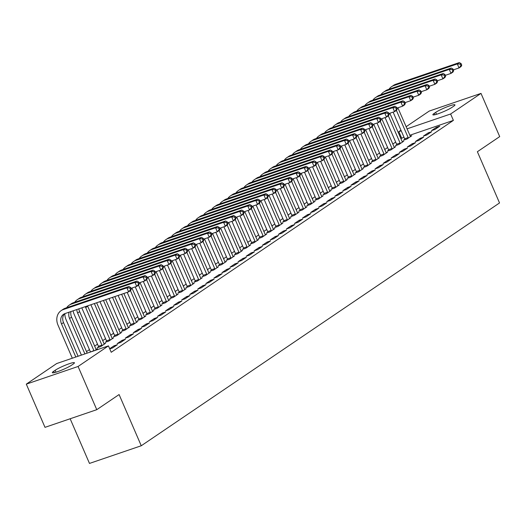 <?xml version="1.0" encoding="UTF-8"?>
<svg xmlns="http://www.w3.org/2000/svg" width="526" height="526" viewBox="0 0 526 526"><rect width="100%" height="100%" fill="white"/><g stroke="black" fill="none" stroke-linecap="round" stroke-linejoin="round"><path stroke-width="0.79" d="M403.994 137.24L400.786 138.614M395.67 142.086L392.731 144.078M387.609 147.543L384.67 149.535M379.555 153.007L376.616 154.999M371.494 158.471L368.555 160.463M363.433 163.928L360.494 165.92M355.379 169.392L352.44 171.384M347.318 174.849L344.379 176.841M339.263 180.313L336.318 182.305M331.202 185.777L328.263 187.769M323.142 191.234L320.202 193.226M315.087 196.698L312.148 198.69M307.026 202.162L304.087 204.154M298.965 207.619L296.026 209.611M290.911 213.083L287.972 215.075M282.85 218.546L279.911 220.539M274.789 224.004L271.85 225.996M266.735 229.468L263.796 231.46M258.674 234.931L255.735 236.924M250.619 240.389L247.68 242.381M242.558 245.852L239.619 247.845M234.497 251.31L231.558 253.302M226.443 256.773L223.504 258.766M218.382 262.237L215.443 264.23M210.321 267.695L207.382 269.687M202.267 273.158L199.328 275.151M194.206 278.622L191.267 280.614M186.151 284.079L183.206 286.072M178.09 289.543L175.151 291.535M170.03 295.007L167.09 296.999M161.975 300.464L159.036 302.457M153.914 305.928L150.975 307.92M145.853 311.385L142.914 313.378M137.799 316.849L134.86 318.841M129.738 322.313L126.799 324.305M121.677 327.77L118.738 329.763M113.623 333.234L110.684 335.226M105.562 338.698L102.623 340.69M97.507 344.155L94.568 346.147M89.446 349.619L86.507 351.611M401.614 138.055L398.846 131.651L400.957 130.218M406.079 126.753L429.229 111.065L481.001 93.398L450.624 113.991L406.993 128.87M70.155 418.762L89.479 463.426L141.257 445.759L499.536 202.944L477.378 151.731L499.7 136.609L481.001 93.398M141.257 445.759L119.093 394.553L96.771 409.682L44.999 427.342L26.3 384.138L56.683 363.545L108.455 345.878L78.078 366.471L26.3 384.138M396.709 144.795L395.401 145.682L398.899 144.486L403.738 141.211L402.166 141.744M426.888 134.939L431.721 131.658L428.223 132.854L423.391 136.129L426.888 134.939M380.594 155.716L379.285 156.603L382.783 155.407L387.616 152.132L386.051 152.665M410.773 145.86L415.606 142.585L412.108 143.776L407.275 147.056L410.773 145.86M364.479 166.637L363.17 167.524L366.668 166.334L371.501 163.053L369.936 163.593M394.651 156.781L399.49 153.507L395.993 154.697L391.153 157.978L394.651 156.781M348.357 177.564L347.048 178.445L350.546 177.255L355.385 173.975L353.814 174.514M378.536 167.709L383.369 164.428L379.871 165.624L375.038 168.899L378.536 167.709M332.241 188.486L330.933 189.373L334.431 188.176L339.27 184.902L337.699 185.435M362.421 178.63L367.253 175.349L363.755 176.545L358.923 179.82L362.421 178.63M316.126 199.407L314.818 200.294L318.315 199.098L323.148 195.823L321.583 196.356M346.305 189.551L351.138 186.276L347.64 187.466L342.801 190.747L346.305 189.551M300.011 210.328L298.702 211.215L302.2 210.025L307.033 206.744L305.468 207.283M330.183 200.472L335.023 197.197L331.525 198.394L326.685 201.668L330.183 200.472M283.889 221.255L282.58 222.136L286.078 220.946L290.917 217.672L289.346 218.205M314.068 211.399L318.901 208.118L315.403 209.315L310.57 212.589L314.068 211.399M267.773 232.176L266.465 233.064L269.963 231.867L274.802 228.593L273.231 229.126M297.953 222.32L302.785 219.046L299.287 220.236L294.455 223.511L297.953 222.32M251.658 243.097L250.35 243.985L253.848 242.795L258.68 239.514L257.115 240.047M281.837 233.242L286.67 229.967L283.172 231.157L278.333 234.438L281.837 233.242M235.543 254.019L234.234 254.906L237.732 253.716L242.565 250.435L241 250.974M265.715 244.169L270.555 240.888L267.057 242.085L262.218 245.359L265.715 244.169M219.421 264.946L218.112 265.834L221.61 264.637L226.45 261.363L224.878 261.895M249.6 255.09L254.433 251.809L250.935 253.006L246.102 256.28L249.6 255.09M203.306 275.867L201.997 276.755L205.495 275.558L210.334 272.284L208.763 272.816M233.485 266.011L238.317 262.737L234.82 263.927L229.987 267.208L233.485 266.011M187.19 286.788L185.882 287.676L189.38 286.486L194.212 283.205L192.647 283.744M217.363 276.932L222.202 273.658L218.704 274.848L213.865 278.129L217.363 276.932M171.068 297.716L169.766 298.597L173.264 297.407L178.097 294.133L176.532 294.665M201.248 287.86L206.087 284.579L202.589 285.776L197.75 289.05L201.248 287.86M154.953 308.637L153.645 309.525L157.142 308.328L161.982 305.054L160.41 305.586M185.132 298.781L189.965 295.507L186.467 296.697L181.634 299.971L185.132 298.781M138.838 319.558L137.529 320.446L141.027 319.249L145.86 315.975L144.295 316.507M169.017 309.702L173.85 306.428L170.352 307.618L165.519 310.899L169.017 309.702M122.722 330.479L121.414 331.367L124.912 330.177L129.744 326.896L128.18 327.435M152.895 320.623L157.734 317.349L154.236 318.546L149.397 321.82L152.895 320.623M106.6 341.407L105.292 342.295L108.797 341.098L113.629 337.823L112.064 338.356M136.78 331.551L141.619 328.27L138.114 329.467L133.282 332.741L136.78 331.551M95.942 349.277L97.514 348.745L94.923 350.5M120.664 342.472L125.497 339.198L121.999 340.388L117.166 343.669L120.664 342.472M108.455 345.878L111.229 352.282L453.392 120.388L409.767 135.274M109.763 348.902L112.603 347.936L117.443 344.655L113.945 345.852L109.691 348.731M128.725 337.008L133.558 333.734L130.06 334.93L125.221 338.205L128.725 337.008M98.546 346.864L97.238 347.752L100.736 346.562L105.568 343.281L104.003 343.82M144.841 326.087L149.673 322.813L146.175 324.003L141.343 327.284L144.841 326.087M114.661 335.943L113.353 336.831L116.851 335.634L121.69 332.36L120.119 332.892M160.956 315.166L165.789 311.885L162.291 313.082L157.458 316.356L160.956 315.166M130.777 325.022L129.468 325.91L132.966 324.713L137.805 321.439L136.234 321.971M177.071 304.245L181.911 300.964L178.413 302.161L173.573 305.435L177.071 304.245M146.899 314.101L145.59 314.982L149.088 313.792L153.921 310.511L152.356 311.05M193.193 293.317L198.026 290.043L194.528 291.233L189.689 294.514L193.193 293.317M163.014 303.173L161.706 304.061L165.203 302.871L170.036 299.59L168.471 300.129M209.309 282.396L214.141 279.122L210.643 280.312L205.811 283.593L209.309 282.396M179.129 292.252L177.821 293.14L181.319 291.943L186.158 288.669L184.587 289.201M225.424 271.475L230.256 268.194L226.759 269.391L221.926 272.665L225.424 271.475M195.245 281.331L193.936 282.219L197.434 281.022L202.273 277.748L200.702 278.28M241.539 260.548L246.378 257.273L242.88 258.47L238.041 261.744L241.539 260.548M211.367 270.403L210.058 271.291L213.556 270.101L218.389 266.82L216.824 267.359M257.661 249.626L262.494 246.352L258.996 247.542L254.163 250.823L257.661 249.626M227.482 259.482L226.173 260.37L229.671 259.173L234.504 255.899L232.939 256.432M273.776 238.705L278.609 235.424L275.111 236.621L270.279 239.895L273.776 238.705M243.597 248.561L242.289 249.449L245.787 248.252L250.626 244.978L249.054 245.51M289.892 227.784L294.731 224.503L291.226 225.7L286.394 228.974L289.892 227.784M259.712 237.64L258.404 238.521L261.909 237.331L266.741 234.05L265.176 234.589M306.007 216.857L310.846 213.582L307.348 214.772L302.509 218.053L306.007 216.857M275.834 226.713L274.526 227.6L278.024 226.41L282.856 223.129L281.292 223.668M322.129 205.936L326.962 202.661L323.464 203.851L318.631 207.132L322.129 205.936M291.95 215.791L290.641 216.679L294.139 215.482L298.972 212.208L297.407 212.741M338.244 195.014L343.077 191.734L339.579 192.93L334.746 196.205L338.244 195.014M308.065 204.87L306.757 205.758L310.255 204.561L315.094 201.287L313.522 201.82M354.36 184.087L359.199 180.812L355.694 182.009L350.862 185.284L354.36 184.087M324.18 193.943L322.879 194.83L326.376 193.64L331.209 190.359L329.644 190.899M370.475 173.166L375.314 169.891L371.816 171.081L366.977 174.362L370.475 173.166M340.302 183.022L338.994 183.909L342.492 182.713L347.324 179.438L345.76 179.971M386.597 162.245L391.429 158.97L387.932 160.16L383.099 163.435L386.597 162.245M356.418 172.101L355.109 172.988L358.607 171.792L363.44 168.517L361.875 169.05M402.712 151.324L407.545 148.043L404.047 149.239L399.214 152.514L402.712 151.324M372.533 161.18L371.224 162.061L374.722 160.871L379.562 157.596L377.99 158.129M418.827 140.396L423.667 137.122L420.169 138.318L415.33 141.593L418.827 140.396M388.648 150.252L387.346 151.14L390.844 149.949L395.677 146.669L394.112 147.208M434.943 129.475L439.782 126.201L436.284 127.391L431.445 130.672L434.943 129.475M404.77 139.331L403.462 140.218L406.96 139.022L411.792 135.747L410.227 136.28M435.679 112.386A11.243 1.381 156.6 0 1 447.041 106.844A11.243 1.381 156.6 0 1 454.957 104.865A11.243 1.381 156.6 0 1 453.596 106.272L452.143 107.258A11.243 1.381 156.6 0 1 440.781 112.801A11.243 1.381 156.6 0 1 432.865 114.78A11.243 1.381 156.6 0 1 434.233 113.366L435.679 112.386L436.508 114.3M401.226 130.843L398.846 131.651M96.771 409.682L78.078 366.471M453.392 120.388L450.624 113.991M71.621 365.149A11.243 1.381 156.6 0 1 60.26 370.685A11.243 1.381 156.6 0 1 52.344 372.671A11.243 1.381 156.6 0 1 53.711 371.257L55.158 370.278A11.243 1.381 156.6 0 1 66.519 364.735A11.243 1.381 156.6 0 1 74.436 362.756A11.243 1.381 156.6 0 1 73.068 364.163L71.621 365.149M114.333 346.759L113.945 345.852M122.394 341.302L121.999 340.388M130.455 335.838L130.06 334.93M138.509 330.374L138.114 329.467M146.57 324.917L146.175 324.003M154.631 319.453L154.236 318.546M162.685 313.989L162.291 313.082M170.746 308.532L170.352 307.618M178.807 303.068L178.413 302.161M186.861 297.611L186.467 296.697M194.922 292.147L194.528 291.233M202.977 286.683L202.589 285.776M211.038 281.226L210.643 280.312M219.099 275.762L218.704 274.848M227.153 270.298L226.759 269.391M235.214 264.841L234.82 263.927M243.275 259.377L242.88 258.47M251.329 253.913L250.935 253.006M259.39 248.456L258.996 247.542M267.445 242.992L267.057 242.085M275.506 237.528L275.111 236.621M283.567 232.071L283.172 231.157M291.621 226.607L291.226 225.7M299.682 221.15L299.287 220.236M307.743 215.686L307.348 214.772M315.797 210.222L315.403 209.315M323.858 204.765L323.464 203.851M331.919 199.301L331.525 198.394M339.974 193.838L339.579 192.93M348.034 188.38L347.64 187.466M356.089 182.916L355.694 182.009M364.15 177.453L363.755 176.545M372.211 171.995L371.816 171.081M380.265 166.532L379.871 165.624M388.326 161.074L387.932 160.16M396.387 155.611L395.993 154.697M404.441 150.147L404.047 149.239M412.502 144.689L412.108 143.776M420.557 139.226L420.169 138.318M428.618 133.762L428.223 132.854M436.679 128.305L436.284 127.391M131.355 289.083L130.658 287.485L129.856 288.031L130.547 289.629L131.355 289.083L130.658 290.497L128.646 291.858L126.911 287.86L63.311 309.558A13.176 10.967 -124.1 0 0 61.115 310.656A13.176 10.967 -124.1 0 0 58.011 325.14L72.318 358.213M75.816 357.016L61.509 323.95A8.784 7.311 55.9 0 1 63.58 314.292A8.784 7.311 55.9 0 1 65.04 313.562L128.646 291.858L130.547 289.629M78.091 356.24L63.521 322.583A8.784 7.311 55.9 0 1 64.652 313.706M129.856 288.031L126.911 287.86L128.929 286.492L65.329 308.197A13.176 10.967 -124.1 0 0 63.127 309.288L61.115 310.656M128.929 286.492L130.658 287.485M64.862 313.627A13.176 10.967 -124.1 0 0 66.072 319.683L81.398 355.109M84.896 353.919L69.57 318.486A8.784 7.311 55.9 0 1 69.162 312.155M87.171 353.143L71.582 317.125A8.784 7.311 55.9 0 1 70.964 311.537M139.41 283.626L138.719 282.021L137.917 282.567L138.608 284.171L139.41 283.626L138.719 285.033L136.701 286.4L134.972 282.396L71.372 304.1A13.176 10.967 -124.1 0 0 69.169 305.192A13.176 10.967 -124.1 0 0 66.651 307.743M131.027 288.333L136.701 286.4L138.608 284.171M137.917 282.567L134.972 282.396L136.984 281.035L73.384 302.733A13.176 10.967 -124.1 0 0 71.188 303.824L69.169 305.192M136.984 281.035L138.719 282.021M90.426 352.032L93.871 350.566L77.624 313.029A8.784 7.311 55.9 0 1 76.822 309.544M73.107 310.807A13.176 10.967 -124.1 0 0 74.127 314.219L90.373 351.756M96.205 349.632L79.643 311.662A8.784 7.311 55.9 0 1 78.887 308.841M147.471 278.162L146.78 276.558L145.972 277.11L146.662 278.708L147.471 278.162L146.774 279.576L144.762 280.937L143.033 276.939L79.426 298.636A13.176 10.967 -124.1 0 0 77.23 299.728A13.176 10.967 -124.1 0 0 74.705 302.279M139.088 282.876L144.762 280.937L146.662 278.708M145.972 277.11L143.033 276.939L145.044 275.571L81.445 297.269A13.176 10.967 -124.1 0 0 79.242 298.367L77.23 299.728M145.044 275.571L146.78 276.558M98.625 347.278L98.428 346.292L101.926 345.102L85.685 307.565A8.784 7.311 55.9 0 1 85.337 306.638M81.819 307.835A13.176 10.967 -124.1 0 0 82.188 308.755L98.428 346.292M101.926 345.102L102.044 345.674M104.26 344.168L87.697 306.198A8.784 7.311 55.9 0 1 87.566 305.876M155.532 272.698L154.835 271.1L154.033 271.646L154.723 273.244L155.532 272.698L154.835 274.112L152.816 275.479L151.087 271.475L87.487 293.173A13.176 10.967 -124.1 0 0 85.291 294.271A13.176 10.967 -124.1 0 0 82.766 296.822M147.149 277.412L152.816 275.479L154.723 273.244M154.033 271.646L151.087 271.475L153.105 270.108L89.499 291.812A13.176 10.967 -124.1 0 0 87.303 292.903L85.291 294.271M153.105 270.108L154.835 271.1M106.686 341.815L106.489 340.835L109.987 339.638L94.371 303.555M90.873 304.745L106.489 340.835M109.987 339.638L110.105 340.21M112.321 338.705L96.639 302.779M163.586 267.241L162.896 265.637L162.087 266.182L162.784 267.787L163.586 267.241L162.896 268.648L160.877 270.016L159.148 266.011L95.548 287.715A13.176 10.967 -124.1 0 0 93.345 288.807A13.176 10.967 -124.1 0 0 90.827 291.358M155.203 271.949L160.877 270.016L162.784 267.787M162.087 266.182L159.148 266.011L161.16 264.65L97.56 286.348A13.176 10.967 -124.1 0 0 95.364 287.439L93.345 288.807M161.16 264.65L162.896 265.637M114.747 336.357L114.55 335.371L118.048 334.181L103.451 300.458M99.953 301.648L114.55 335.371M118.048 334.181L118.159 334.753M120.382 333.247L105.719 299.682M171.647 261.777L170.957 260.179L170.148 260.725L170.838 262.323L171.647 261.777L170.95 263.191L168.938 264.552L167.202 260.554L103.602 282.252A13.176 10.967 -124.1 0 0 101.406 283.343A13.176 10.967 -124.1 0 0 98.881 285.894M163.264 266.491L168.938 264.552L170.838 262.323M170.148 260.725L167.202 260.554L169.221 259.186L105.621 280.884A13.176 10.967 -124.1 0 0 103.418 281.982L101.406 283.343M169.221 259.186L170.957 260.179M122.801 330.893L122.604 329.914L126.102 328.717L112.531 297.354M109.033 298.551L122.604 329.914M126.102 328.717L126.22 329.289M128.436 327.783L114.806 296.585M179.708 256.313L179.011 254.715L178.209 255.261L178.899 256.859L179.708 256.313L179.011 257.727L176.992 259.094L175.263 255.09L111.663 276.788A13.176 10.967 -124.1 0 0 109.461 277.886A13.176 10.967 -124.1 0 0 106.942 280.437M171.325 261.027L176.992 259.094L178.899 256.859M178.209 255.261L175.263 255.09L177.275 253.723L113.675 275.427A13.176 10.967 -124.1 0 0 111.479 276.518L109.461 277.886M177.275 253.723L179.011 254.715M130.862 325.43L130.665 324.45L134.163 323.253L121.611 294.258M118.113 295.454L130.665 324.45M134.163 323.253L134.275 323.825M136.497 322.326L123.886 293.482M187.762 250.856L187.072 249.252L186.263 249.797L186.96 251.402L187.762 250.856L187.065 252.263L185.053 253.631L183.324 249.633L119.724 271.331A13.176 10.967 -124.1 0 0 117.522 272.422A13.176 10.967 -124.1 0 0 114.997 274.973M179.379 255.564L185.053 253.631L186.96 251.402M186.263 249.797L183.324 249.633L185.336 248.265L121.736 269.963A13.176 10.967 -124.1 0 0 119.54 271.061L117.522 272.422M185.336 248.265L187.072 249.252M138.923 319.972L138.719 318.986L142.224 317.796L130.461 290.628M127.2 292.357L138.719 318.986M142.224 317.796L142.336 318.368M144.558 316.862L131.941 288.024M195.823 245.392L195.126 243.794L194.324 244.34L195.014 245.938L195.823 245.392L195.126 246.806L193.114 248.167L191.379 244.169L127.779 265.867A13.176 10.967 -124.1 0 0 125.582 266.965A13.176 10.967 -124.1 0 0 123.058 269.516M187.44 250.106L193.114 248.167L195.014 245.938M194.324 244.34L191.379 244.169L193.397 242.802L129.797 264.506A13.176 10.967 -124.1 0 0 127.594 265.597L125.582 266.965M193.397 242.802L195.126 243.794M146.978 314.509L146.78 313.529L150.278 312.332L138.522 285.164M135.254 286.894L146.78 313.529M150.278 312.332L150.397 312.904M152.612 311.399L140.001 282.561M203.878 239.928L203.187 238.331L202.385 238.876L203.075 240.474L203.878 239.928L203.187 241.342L201.169 242.71L199.439 238.705L135.839 260.409A13.176 10.967 -124.1 0 0 133.637 261.501A13.176 10.967 -124.1 0 0 131.119 264.052M195.501 244.643L201.169 242.71L203.075 240.474M202.385 238.876L199.439 238.705L201.451 237.344L137.851 259.042A13.176 10.967 -124.1 0 0 135.655 260.133L133.637 261.501M201.451 237.344L203.187 238.331M155.038 309.051L154.841 308.065L158.339 306.868L146.583 279.707M143.315 281.43L154.841 308.065M158.339 306.868L158.451 307.44M160.673 305.941L148.062 277.103M211.939 234.471L211.248 232.867L210.439 233.412L211.136 235.017L211.939 234.471L211.242 235.878L209.23 237.246L207.5 233.248L143.894 254.946A13.176 10.967 -124.1 0 0 141.698 256.037A13.176 10.967 -124.1 0 0 139.173 258.588M203.555 239.179L209.23 237.246L211.136 235.017M210.439 233.412L207.5 233.248L209.512 231.881L145.912 253.578A13.176 10.967 -124.1 0 0 143.71 254.676L141.698 256.037M209.512 231.881L211.248 232.867M163.093 303.587L162.896 302.601L166.394 301.411L154.637 274.243M151.37 275.972L162.896 302.601M166.394 301.411L166.512 301.983M168.728 300.477L156.117 271.64M220 229.007L219.303 227.41L218.5 227.955L219.191 229.553L220 229.007L219.303 230.421L217.291 231.782L215.555 227.784L151.955 249.482A13.176 10.967 -124.1 0 0 149.759 250.58A13.176 10.967 -124.1 0 0 147.234 253.131M211.616 233.722L217.291 231.782L219.191 229.553M218.5 227.955L215.555 227.784L217.573 226.417L153.973 248.121A13.176 10.967 -124.1 0 0 151.771 249.212L149.759 250.58M217.573 226.417L219.303 227.41M171.154 298.124L170.957 297.144L174.454 295.947L162.698 268.779M159.431 270.509L170.957 297.144M174.454 295.947L174.573 296.519M176.789 295.014L164.178 266.176M228.054 223.543L227.363 221.946L226.555 222.491L227.252 224.096L228.054 223.543L227.363 224.957L225.345 226.325L223.616 222.32L160.016 244.025A13.176 10.967 -124.1 0 0 157.813 245.116A13.176 10.967 -124.1 0 0 155.295 247.667M219.671 228.258L225.345 226.325L227.252 224.096M226.555 222.491L223.616 222.32L225.628 220.959L162.028 242.657A13.176 10.967 -124.1 0 0 159.832 243.748L157.813 245.116M225.628 220.959L227.363 221.946M179.215 292.666L179.018 291.68L182.515 290.49L170.759 263.322M167.492 265.045L179.018 291.68M182.515 290.49L182.627 291.056M184.85 289.556L172.239 260.718M236.115 218.086L235.424 216.482L234.616 217.034L235.306 218.632L236.115 218.086L235.418 219.493L233.406 220.861L231.67 216.863L168.07 238.561A13.176 10.967 -124.1 0 0 165.874 239.652A13.176 10.967 -124.1 0 0 163.349 242.203M227.732 222.8L233.406 220.861L235.306 218.632M234.616 217.034L231.67 216.863L233.689 215.496L170.089 237.193A13.176 10.967 -124.1 0 0 167.886 238.291L165.874 239.652M233.689 215.496L235.424 216.482M187.269 287.203L187.072 286.216L190.57 285.026L178.814 257.858M175.546 259.588L187.072 286.216M190.57 285.026L190.688 285.598M192.904 284.093L180.293 255.255M244.176 212.622L243.479 211.025L242.677 211.57L243.367 213.168L244.176 212.622L243.479 214.036L241.46 215.404L239.731 211.399L176.131 233.097A13.176 10.967 -124.1 0 0 173.935 234.195A13.176 10.967 -124.1 0 0 171.41 236.746M235.793 217.337L241.46 215.404L243.367 213.168M242.677 211.57L239.731 211.399L241.75 210.032L178.143 231.736A13.176 10.967 -124.1 0 0 175.947 232.827L173.935 234.195M241.75 210.032L243.479 211.025M195.33 281.739L195.133 280.759L198.631 279.562L186.875 252.395M183.607 254.124L195.133 280.759M198.631 279.562L198.743 280.134M200.965 278.629L188.354 249.791M252.23 207.165L251.54 205.561L250.731 206.107L251.428 207.711L252.23 207.165L251.533 208.572L249.521 209.94L247.792 205.936L184.192 227.64A13.176 10.967 -124.1 0 0 181.989 228.731A13.176 10.967 -124.1 0 0 179.465 231.282M243.847 211.873L249.521 209.94L251.428 207.711M250.731 206.107L247.792 205.936L249.804 204.575L186.204 226.272A13.176 10.967 -124.1 0 0 184.008 227.363L181.989 228.731M249.804 204.575L251.54 205.561M203.391 276.281L203.187 275.295L206.692 274.105L194.936 246.937M191.668 248.66L203.187 275.295M206.692 274.105L206.803 274.677M209.026 273.172L196.408 244.334M260.291 201.701L259.601 200.104L258.792 200.649L259.482 202.247L260.291 201.701L259.594 203.115L257.582 204.476L255.846 200.478L192.246 222.176A13.176 10.967 -124.1 0 0 190.05 223.267A13.176 10.967 -124.1 0 0 187.526 225.818M251.908 206.416L257.582 204.476L259.482 202.247M258.792 200.649L255.846 200.478L257.865 199.111L194.265 220.808A13.176 10.967 -124.1 0 0 192.062 221.906L190.05 223.267M257.865 199.111L259.601 200.104M211.445 270.818L211.248 269.831L214.746 268.641L202.99 241.473M199.722 243.203L211.248 269.831M214.746 268.641L214.864 269.213M217.08 267.708L204.469 238.87M268.345 196.237L267.655 194.64L266.853 195.185L267.543 196.783L268.345 196.237L267.655 197.651L265.637 199.019L263.907 195.014L200.307 216.712A13.176 10.967 -124.1 0 0 198.105 217.81A13.176 10.967 -124.1 0 0 195.587 220.361M259.969 200.952L265.637 199.019L267.543 196.783M266.853 195.185L263.907 195.014L265.919 193.647L202.319 215.351A13.176 10.967 -124.1 0 0 200.123 216.442L198.105 217.81M265.919 193.647L267.655 194.64M219.506 265.354L219.309 264.374L222.807 263.178L211.051 236.01M207.783 237.739L219.309 264.374M222.807 263.178L222.919 263.75M225.141 262.25L212.53 233.406M276.406 190.78L275.716 189.176L274.907 189.722L275.604 191.326L276.406 190.78L275.709 192.187L273.698 193.555L271.968 189.551L208.368 211.255A13.176 10.967 -124.1 0 0 206.166 212.346A13.176 10.967 -124.1 0 0 203.641 214.897M268.023 195.488L273.698 193.555L275.604 191.326M274.907 189.722L271.968 189.551L273.98 188.19L210.38 209.887A13.176 10.967 -124.1 0 0 208.178 210.979L206.166 212.346M273.98 188.19L275.716 189.176M227.567 259.897L227.363 258.91L230.861 257.72L219.105 230.552M215.838 232.282L227.363 258.91M230.861 257.72L230.98 258.292M233.196 256.787L220.585 227.949M284.467 185.316L283.77 183.719L282.968 184.264L283.659 185.862L284.467 185.316L283.77 186.73L281.758 188.091L280.023 184.093L216.423 205.791A13.176 10.967 -124.1 0 0 214.227 206.882A13.176 10.967 -124.1 0 0 211.702 209.44M276.084 190.031L281.758 188.091L283.659 185.862M282.968 184.264L280.023 184.093L282.041 182.726L218.441 204.43A13.176 10.967 -124.1 0 0 216.239 205.521L214.227 206.882M282.041 182.726L283.77 183.719M235.622 254.433L235.424 253.453L238.922 252.256L227.166 225.089M223.898 226.818L235.424 253.453M238.922 252.256L239.041 252.828M241.256 251.323L228.646 222.485M292.522 179.853L291.831 178.255L291.023 178.801L291.72 180.398L292.522 179.853L291.831 181.266L289.813 182.634L288.084 178.63L224.484 200.334A13.176 10.967 -124.1 0 0 222.281 201.425A13.176 10.967 -124.1 0 0 219.763 203.976M284.139 184.567L289.813 182.634L291.72 180.398M291.023 178.801L288.084 178.63L290.096 177.269L226.496 198.966A13.176 10.967 -124.1 0 0 224.3 200.058L222.281 201.425M290.096 177.269L291.831 178.255M243.683 248.976L243.485 247.989L246.983 246.793L235.227 219.631M231.959 221.354L243.485 247.989M246.983 246.793L247.095 247.365M249.317 245.866L236.707 217.021M300.583 174.395L299.892 172.791L299.084 173.337L299.774 174.941L300.583 174.395L299.886 175.802L297.874 177.17L296.145 173.172L232.538 194.87A13.176 10.967 -124.1 0 0 230.342 195.961A13.176 10.967 -124.1 0 0 227.817 198.512M292.2 179.103L297.874 177.17L299.774 174.941M299.084 173.337L296.145 173.172L298.157 171.805L234.557 193.502A13.176 10.967 -124.1 0 0 232.354 194.6L230.342 195.961M298.157 171.805L299.892 172.791M251.737 243.512L251.54 242.525L255.038 241.335L243.282 214.167M240.014 215.897L251.54 242.525M255.038 241.335L255.156 241.907M257.372 240.402L244.761 211.564M308.644 168.931L307.947 167.334L307.145 167.879L307.835 169.477L308.644 168.931L307.947 170.345L305.928 171.706L304.199 167.709L240.599 189.406A13.176 10.967 -124.1 0 0 238.403 190.504A13.176 10.967 -124.1 0 0 235.878 193.055M300.261 173.646L305.928 171.706L307.835 169.477M307.145 167.879L304.199 167.709L306.217 166.341L242.611 188.045A13.176 10.967 -124.1 0 0 240.415 189.136L238.403 190.504M306.217 166.341L307.947 167.334M259.798 238.048L259.601 237.068L263.099 235.872L251.343 208.704M248.075 210.433L259.601 237.068M263.099 235.872L263.21 236.444M265.433 234.938L252.822 206.1M316.698 163.468L316.008 161.87L315.199 162.416L315.896 164.02L316.698 163.468L316.008 164.881L313.989 166.249L312.26 162.245L248.66 183.949A13.176 10.967 -124.1 0 0 246.457 185.04A13.176 10.967 -124.1 0 0 243.932 187.591M308.315 168.182L313.989 166.249L315.896 164.02M315.199 162.416L312.26 162.245L314.272 160.884L250.672 182.581A13.176 10.967 -124.1 0 0 248.476 183.673L246.457 185.04M314.272 160.884L316.008 161.87M267.859 232.591L267.662 231.604L271.16 230.408L259.403 203.246M256.136 204.969L267.662 231.604M271.16 230.408L271.271 230.98M273.494 229.481L260.876 200.643M324.759 158.01L324.069 156.406L323.26 156.952L323.95 158.556L324.759 158.01L324.062 159.417L322.05 160.785L320.314 156.787L256.714 178.485A13.176 10.967 -124.1 0 0 254.518 179.576A13.176 10.967 -124.1 0 0 251.993 182.127M316.376 162.718L322.05 160.785L323.95 158.556M323.26 156.952L320.314 156.787L322.333 155.42L258.733 177.117A13.176 10.967 -124.1 0 0 256.53 178.215L254.518 179.576M322.333 155.42L324.069 156.406M275.913 227.127L275.716 226.141L279.214 224.95L267.458 197.783M264.19 199.512L275.716 226.141M279.214 224.95L279.332 225.522M281.548 224.017L268.937 195.179M332.82 152.547L332.123 150.949L331.321 151.495L332.011 153.092L332.82 152.547L332.123 153.96L330.104 155.321L328.375 151.324L264.775 173.021A13.176 10.967 -124.1 0 0 262.573 174.119A13.176 10.967 -124.1 0 0 260.054 176.67M324.437 157.261L330.104 155.321L332.011 153.092M331.321 151.495L328.375 151.324L330.387 149.956L266.787 171.66A13.176 10.967 -124.1 0 0 264.591 172.752L262.573 174.119M330.387 149.956L332.123 150.949M283.974 221.663L283.777 220.683L287.275 219.487L275.519 192.319M272.251 194.048L283.777 220.683M287.275 219.487L287.387 220.059M289.609 218.553L276.998 189.715M340.874 147.089L340.184 145.485L339.375 146.031L340.072 147.635L340.874 147.089L340.177 148.496L338.165 149.864L336.436 145.86L272.836 167.564A13.176 10.967 -124.1 0 0 270.634 168.655A13.176 10.967 -124.1 0 0 268.109 171.206M332.491 151.797L338.165 149.864L340.072 147.635M339.375 146.031L336.436 145.86L338.448 144.499L274.848 166.196A13.176 10.967 -124.1 0 0 272.646 167.288L270.634 168.655M338.448 144.499L340.184 145.485M292.035 216.206L291.831 215.219L295.329 214.029L283.573 186.861M280.312 188.584L291.831 215.219M295.329 214.029L295.448 214.595M297.663 213.096L285.053 184.258M348.935 141.625L348.238 140.028L347.436 140.573L348.127 142.171L348.935 141.625L348.238 143.039L346.226 144.4L344.491 140.403L280.891 162.1A13.176 10.967 -124.1 0 0 278.695 163.191A13.176 10.967 -124.1 0 0 276.17 165.743M340.552 146.34L346.226 144.4L348.127 142.171M347.436 140.573L344.491 140.403L346.509 139.035L282.909 160.732A13.176 10.967 -124.1 0 0 280.706 161.83L278.695 163.191M346.509 139.035L348.238 140.028M300.09 210.742L299.892 209.756L303.39 208.566L291.634 181.398M288.366 183.127L299.892 209.756M303.39 208.566L303.509 209.138M305.724 207.632L293.113 178.794M356.99 136.162L356.299 134.564L355.497 135.11L356.187 136.707L356.99 136.162L356.299 137.575L354.281 138.943L352.552 134.939L288.952 156.636A13.176 10.967 -124.1 0 0 286.749 157.734A13.176 10.967 -124.1 0 0 284.231 160.285M348.607 140.876L354.281 138.943L356.187 136.707M355.497 135.11L352.552 134.939L354.563 133.571L290.963 155.275A13.176 10.967 -124.1 0 0 288.767 156.367L286.749 157.734M354.563 133.571L356.299 134.564M308.151 205.278L307.953 204.298L311.451 203.102L299.695 175.934M296.427 177.663L307.953 204.298M311.451 203.102L311.563 203.674M313.785 202.168L301.174 173.33M365.051 130.704L364.36 129.1L363.551 129.646L364.242 131.25L365.051 130.704L364.354 132.111L362.342 133.479L360.612 129.475L297.006 151.179A13.176 10.967 -124.1 0 0 294.81 152.27A13.176 10.967 -124.1 0 0 292.285 154.822M356.667 135.412L362.342 133.479L364.242 131.25M363.551 129.646L360.612 129.475L362.624 128.114L299.024 149.811A13.176 10.967 -124.1 0 0 296.822 150.903L294.81 152.27M362.624 128.114L364.36 129.1M316.205 199.821L316.008 198.835L319.506 197.644L307.749 170.477M304.482 172.199L316.008 198.835M319.506 197.644L319.624 198.217M321.84 196.711L309.229 167.873M373.112 125.241L372.415 123.643L371.612 124.189L372.303 125.786L373.112 125.241L372.415 126.654L370.403 128.015L368.667 124.018L305.067 145.715A13.176 10.967 -124.1 0 0 302.871 146.807A13.176 10.967 -124.1 0 0 300.346 149.364M364.728 129.955L370.403 128.015L372.303 125.786M371.612 124.189L368.667 124.018L370.685 122.65L307.079 144.348A13.176 10.967 -124.1 0 0 304.883 145.446L302.871 146.807M370.685 122.65L372.415 123.643M324.266 194.357L324.069 193.377L327.566 192.181L315.81 165.013M312.543 166.742L324.069 193.377M327.566 192.181L327.685 192.753M329.901 191.247L317.29 162.409M381.166 119.777L380.476 118.179L379.667 118.725L380.364 120.322L381.166 119.777L380.476 121.19L378.457 122.558L376.728 118.554L313.128 140.251A13.176 10.967 -124.1 0 0 310.925 141.349A13.176 10.967 -124.1 0 0 308.407 143.9M372.783 124.491L378.457 122.558L380.364 120.322M379.667 118.725L376.728 118.554L378.74 117.193L315.14 138.89A13.176 10.967 -124.1 0 0 312.944 139.982L310.925 141.349M378.74 117.193L380.476 118.179M332.327 188.893L332.13 187.913L335.627 186.717L323.871 159.549M320.604 161.278L332.13 187.913M335.627 186.717L335.739 187.289M337.962 185.79L325.351 156.945M389.227 114.32L388.536 112.715L387.728 113.261L388.418 114.865L389.227 114.32L388.53 115.727L386.518 117.094L384.782 113.097L321.182 134.794A13.176 10.967 -124.1 0 0 318.986 135.886A13.176 10.967 -124.1 0 0 316.461 138.437M380.844 119.027L386.518 117.094L388.418 114.865M387.728 113.261L384.782 113.097L386.801 111.729L323.201 133.426A13.176 10.967 -124.1 0 0 320.998 134.524L318.986 135.886M386.801 111.729L388.536 112.715M340.381 183.436L340.184 182.45L343.682 181.26L331.926 154.092M328.658 155.821L340.184 182.45M343.682 181.26L343.8 181.832M346.016 180.326L333.405 151.488M397.288 108.856L396.591 107.258L395.789 107.804L396.479 109.401L397.288 108.856L396.591 110.269L394.572 111.63L392.843 107.633L329.243 129.33A13.176 10.967 -124.1 0 0 327.047 130.428A13.176 10.967 -124.1 0 0 324.522 132.979M388.905 113.57L394.572 111.63L396.479 109.401M395.789 107.804L392.843 107.633L394.862 106.265L331.255 127.969A13.176 10.967 -124.1 0 0 329.059 129.061L327.047 130.428M394.862 106.265L396.591 107.258M348.442 177.972L348.245 176.992L351.743 175.796L339.987 148.628M336.719 150.357L348.245 176.992M351.743 175.796L351.855 176.368M354.077 174.862L341.466 146.024M405.342 103.392L404.652 101.794L403.843 102.34L404.54 103.938L405.342 103.392L404.645 104.805L402.633 106.173L400.904 102.169L337.304 123.873A13.176 10.967 -124.1 0 0 335.101 124.964A13.176 10.967 -124.1 0 0 332.577 127.516M396.959 108.106L402.633 106.173L404.54 103.938M403.843 102.34L400.904 102.169L402.916 100.808L339.316 122.505A13.176 10.967 -124.1 0 0 337.12 123.597L335.101 124.964M402.916 100.808L404.652 101.794M356.503 172.515L356.299 171.529L359.804 170.332L348.048 143.171M344.78 144.893L356.299 171.529M359.804 170.332L359.915 170.904M362.138 169.405L349.52 140.567M413.403 97.935L412.713 96.33L411.904 96.876L412.594 98.48L413.403 97.935L412.706 99.342L410.694 100.709L408.958 96.712L345.358 118.409A13.176 10.967 -124.1 0 0 343.162 119.501A13.176 10.967 -124.1 0 0 340.638 122.052M405.02 102.642L410.694 100.709L412.594 98.48M411.904 96.876L408.958 96.712L410.977 95.344L347.377 117.042A13.176 10.967 -124.1 0 0 345.174 118.14L343.162 119.501M410.977 95.344L412.713 96.33M364.557 167.051L364.36 166.065L367.858 164.875L356.102 137.707M352.834 139.436L364.36 166.065M367.858 164.875L367.976 165.447M370.192 163.941L357.581 135.103M421.457 92.471L420.767 90.873L419.965 91.419L420.655 93.017L421.457 92.471L420.767 93.884L418.749 95.245L417.019 91.248L353.419 112.945A13.176 10.967 -124.1 0 0 351.217 114.043A13.176 10.967 -124.1 0 0 348.699 116.594M413.081 97.185L418.749 95.245L420.655 93.017M419.965 91.419L417.019 91.248L419.031 89.88L355.431 111.584A13.176 10.967 -124.1 0 0 353.235 112.676L351.217 114.043M419.031 89.88L420.767 90.873M372.618 161.587L372.421 160.608L375.919 159.411L364.163 132.243M360.895 133.972L372.421 160.608M375.919 159.411L376.031 159.983M378.253 158.477L365.642 129.639M429.518 87.014L428.828 85.409L428.019 85.955L428.716 87.559L429.518 87.014L428.822 88.421L426.81 89.788L425.08 85.784L361.48 107.488A13.176 10.967 -124.1 0 0 359.278 108.58A13.176 10.967 -124.1 0 0 356.753 111.131M421.135 91.721L426.81 89.788L428.716 87.559M428.019 85.955L425.08 85.784L427.092 84.423L363.492 106.12A13.176 10.967 -124.1 0 0 361.29 107.212L359.278 108.58M427.092 84.423L428.828 85.409M380.673 156.13L380.476 155.144L383.973 153.954L372.217 126.786M368.95 128.508L380.476 155.144M383.973 153.954L384.092 154.519M386.308 153.02L373.697 124.182M437.579 81.55L436.882 79.945L436.08 80.498L436.771 82.095L437.579 81.55L436.882 82.963L434.87 84.324L433.135 80.327L369.535 102.024A13.176 10.967 -124.1 0 0 367.339 103.116A13.176 10.967 -124.1 0 0 364.814 105.667M429.196 86.264L434.87 84.324L436.771 82.095M436.08 80.498L433.135 80.327L435.153 78.959L371.553 100.657A13.176 10.967 -124.1 0 0 369.351 101.755L367.339 103.116M435.153 78.959L436.882 79.945M388.734 150.666L388.536 149.68L392.034 148.49L380.278 121.322M377.01 123.051L388.536 149.68M392.034 148.49L392.153 149.062M394.368 147.556L381.758 118.718M445.634 76.086L444.943 74.488L444.135 75.034L444.832 76.632L445.634 76.086L444.943 77.5L442.925 78.867L441.196 74.863L377.596 96.56A13.176 10.967 -124.1 0 0 375.393 97.658A13.176 10.967 -124.1 0 0 372.875 100.21M437.251 80.8L442.925 78.867L444.832 76.632M444.135 75.034L441.196 74.863L443.208 73.495L379.608 95.199A13.176 10.967 -124.1 0 0 377.412 96.291L375.393 97.658M443.208 73.495L444.943 74.488M396.795 145.202L396.597 144.223L400.095 143.026L388.339 115.858M385.071 117.587L396.597 144.223M400.095 143.026L400.207 143.598M402.429 142.092L389.819 113.254M453.695 70.629L453.004 69.024L452.196 69.57L452.886 71.174L453.695 70.629L452.998 72.036L450.986 73.403L449.257 69.399L385.65 91.103A13.176 10.967 -124.1 0 0 383.454 92.195A13.176 10.967 -124.1 0 0 380.929 94.746M445.312 75.336L450.986 73.403L452.886 71.174M452.196 69.57L449.257 69.399L451.269 68.038L387.669 89.736A13.176 10.967 -124.1 0 0 385.466 90.827L383.454 92.195M451.269 68.038L453.004 69.024M404.849 139.745L404.652 138.759L408.15 137.569L396.394 110.401M393.126 112.123L404.652 138.759M408.15 137.569L408.268 138.141M410.484 136.635L397.873 107.797M461.756 65.165L461.059 63.567L460.257 64.113L460.947 65.711L461.756 65.165L461.059 66.578L459.04 67.939L457.311 63.942L393.711 85.639A13.176 10.967 -124.1 0 0 391.515 86.731A13.176 10.967 -124.1 0 0 388.99 89.282M453.373 69.879L459.04 67.939L460.947 65.711M460.257 64.113L457.311 63.942L459.329 62.574L395.723 84.272A13.176 10.967 -124.1 0 0 393.527 85.37L391.515 86.731M459.329 62.574L461.059 63.567M53.711 371.257L54.303 372.638M55.158 370.278L55.986 372.191M434.233 113.366L434.831 114.753M61.509 323.95L63.521 322.583M63.311 309.558L65.329 308.197M69.57 318.486L71.582 317.125M71.372 304.1L73.384 302.733M77.624 313.029L79.643 311.662M79.426 298.636L81.445 297.269M85.685 307.565L87.697 306.198M87.487 293.173L89.499 291.812M95.548 287.715L97.56 286.348M103.602 282.252L105.621 280.884M111.663 276.788L113.675 275.427M119.724 271.331L121.736 269.963M127.779 265.867L129.797 264.506M135.839 260.409L137.851 259.042M143.894 254.946L145.912 253.578M151.955 249.482L153.973 248.121M160.016 244.025L162.028 242.657M168.07 238.561L170.089 237.193M176.131 233.097L178.143 231.736M184.192 227.64L186.204 226.272M192.246 222.176L194.265 220.808M200.307 216.712L202.319 215.351M208.368 211.255L210.38 209.887M216.423 205.791L218.441 204.43M224.484 200.334L226.496 198.966M232.538 194.87L234.557 193.502M240.599 189.406L242.611 188.045M248.66 183.949L250.672 182.581M256.714 178.485L258.733 177.117M264.775 173.021L266.787 171.66M272.836 167.564L274.848 166.196M280.891 162.1L282.909 160.732M288.952 156.636L290.963 155.275M297.006 151.179L299.024 149.811M305.067 145.715L307.079 144.348M313.128 140.251L315.14 138.89M321.182 134.794L323.201 133.426M329.243 129.33L331.255 127.969M337.304 123.873L339.316 122.505M345.358 118.409L347.377 117.042M353.419 112.945L355.431 111.584M361.48 107.488L363.492 106.12M369.535 102.024L371.553 100.657M377.596 96.56L379.608 95.199M385.65 91.103L387.669 89.736M393.711 85.639L395.723 84.272"/></g></svg>
